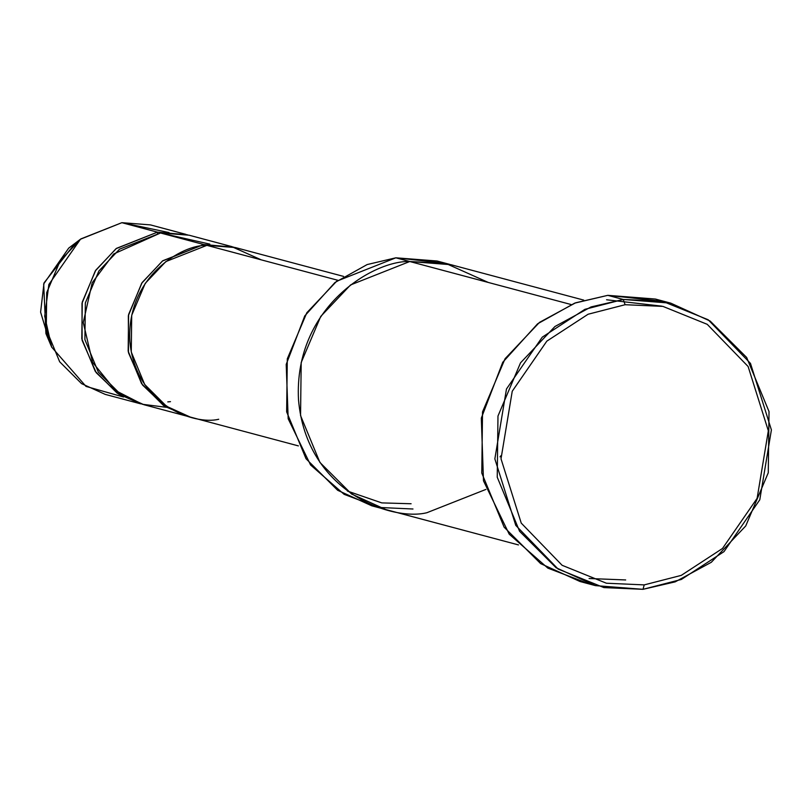 <?xml version="1.0" encoding="UTF-8"?>
<svg xmlns="http://www.w3.org/2000/svg" width="812" height="812" viewBox="0 0 812 812"><rect width="100%" height="100%" fill="white"/><g stroke="black" fill="none" stroke-linecap="round" stroke-linejoin="round"><path stroke-width="1.22" d="M587.797 583.331L547.856 568.126L509.195 534.154L483.485 480.816L481.313 418.129L502.74 362.294L537.585 323.826L574.703 303.13L607.792 295.345L623.251 299.466L625.118 304.713L662.927 306.388L707.232 324.323L748.116 366.506L768.335 430.786L757.109 498.365L722.507 548.465L681.268 575.373L644.221 584.894L606.412 583.219L562.117 565.294L521.233 523.101L501.014 458.821L512.24 391.242L546.831 341.142L588.081 314.244L625.118 304.713L623.251 299.466L584.924 309.321L542.264 337.153L506.475 388.989L494.853 458.892L515.772 525.384L558.067 569.029L603.895 587.583L643.002 589.319L644.221 584.894L681.268 575.373L722.507 548.465L757.109 498.365L768.335 430.786L748.116 366.506L707.232 324.323L662.927 306.388L625.118 304.713L588.081 314.244L546.831 341.142L512.24 391.242L501.014 458.821L521.233 523.101L562.117 565.294L606.412 583.219L644.221 584.894L643.002 589.319L595.46 585.625L556.088 567.73L519.589 531.302L497.238 477.202L497.979 416.028L520.533 362.832L554.941 326.505L591.065 306.926L623.251 299.466L607.792 295.345L575.606 302.805L539.483 322.384L505.074 358.711L482.521 411.907L481.78 473.081L504.13 527.181L540.64 563.609L580.012 581.504L595.46 585.625M347.384 491.047L381.762 502.892L411.105 503.755L381.762 502.892L347.384 491.047M412.983 509.002L378.788 507.439M378.747 507.429L344.115 494.325L310.56 464.961L288.179 418.759L286.21 364.395L304.744 315.929L334.95 282.525L367.156 264.56L395.85 257.81L336.655 281.236L306.834 312.721L287.296 358.823L286.646 411.836L306.022 458.729L337.65 490.286L371.774 505.805L378.747 507.429M123.536 397.007L86.011 386.41L51.694 347.14L44.711 316.183L48.862 284.484L80.469 239.215L121.871 222.681L80.885 238.901L60.24 260.703L46.71 292.624L46.264 329.327L59.672 361.787L81.576 383.64L105.205 394.378L140.75 403.858L117.121 393.12L95.217 371.267L81.809 338.807L82.256 302.105L95.786 270.183L116.431 248.381L157.416 232.161L121.871 222.681L169.048 232.557M185.938 234.374L150.403 224.894L121.871 222.681L157.416 232.161L157.538 233.348L157.416 232.161L187.481 234.8L157.416 232.161L116.055 248.665L95.319 270.883L82.002 303.323L82.114 340.34L96.192 372.667L118.542 394.053L140.75 403.858M80.469 239.215L68.695 248.127L43.675 283.956L45.919 333.549L51.694 347.14M167.8 401.889L170.49 401.656M166.308 407.299L142.374 404.274L115.548 390.562L92.578 362.314L83.26 322.516L92.203 282.759L113.69 253.973L160.502 232.983L209.821 244.118M218.722 419.256C194.697 425.295 135.35 405.249 129.829 340.999C126.57 276.527 182.365 244.402 206.867 245.346L231.927 246.726L261.231 259.85M233.846 247.163L203.771 244.524L203.903 245.711L203.771 244.524L160.502 232.983L119.516 249.203L98.871 271.005L85.341 302.927L84.895 339.629L98.313 372.089L120.206 393.942L143.836 404.68L187.105 416.221L163.476 405.482L141.582 383.629L128.164 351.17L128.611 314.467L142.141 282.546L162.786 260.743L203.771 244.524L233.846 247.163M583.757 300.115L450.964 264.702L409.766 261.515L571.1 304.53L395.85 257.81L409.766 261.515L350.561 284.941L320.74 316.426L301.191 362.538L300.552 415.551L319.918 462.434L351.555 494L385.68 509.52L518.472 544.923M343.588 276.415L235.389 247.558L206.867 245.346L337.924 280.302L206.867 245.346L165.881 261.565L145.236 283.368L131.706 315.289L131.26 351.992L144.668 384.452L166.572 406.304L190.201 417.043L298.39 445.9M232.303 246.736L189.034 235.196L160.502 232.983L203.771 244.524L162.42 261.028L141.684 283.246L128.357 315.685L128.479 352.702L142.557 385.03L164.897 406.416L188.658 416.617M485.901 489.423L426.889 512.717C392.176 521.436 306.459 492.468 298.491 399.677C293.782 306.54 374.362 260.134 409.766 261.515L445.971 263.494L488.286 282.454M449.949 264.438L437.059 261.007L395.85 257.81L443.91 263.068M670.793 303.16L710.165 321.055L746.664 357.483L769.025 411.582L768.274 472.757L745.731 525.953L711.312 562.28L675.198 581.859L643.002 589.319L681.329 579.463L723.999 551.632L759.778 499.796L771.4 429.893L750.481 363.4L708.186 319.755L662.359 301.201L623.251 299.466L670.793 303.16L655.335 299.039L607.792 295.345L662.998 301.333M625.676 579.951L589.086 578.509M48.953 339.792L40.6 312.143L44.021 282.891L74.43 244.229M500.831 455.796L500.07 456.882M661.719 306.154L606.574 299.77M371.774 505.805L384.675 509.246"/></g></svg>
